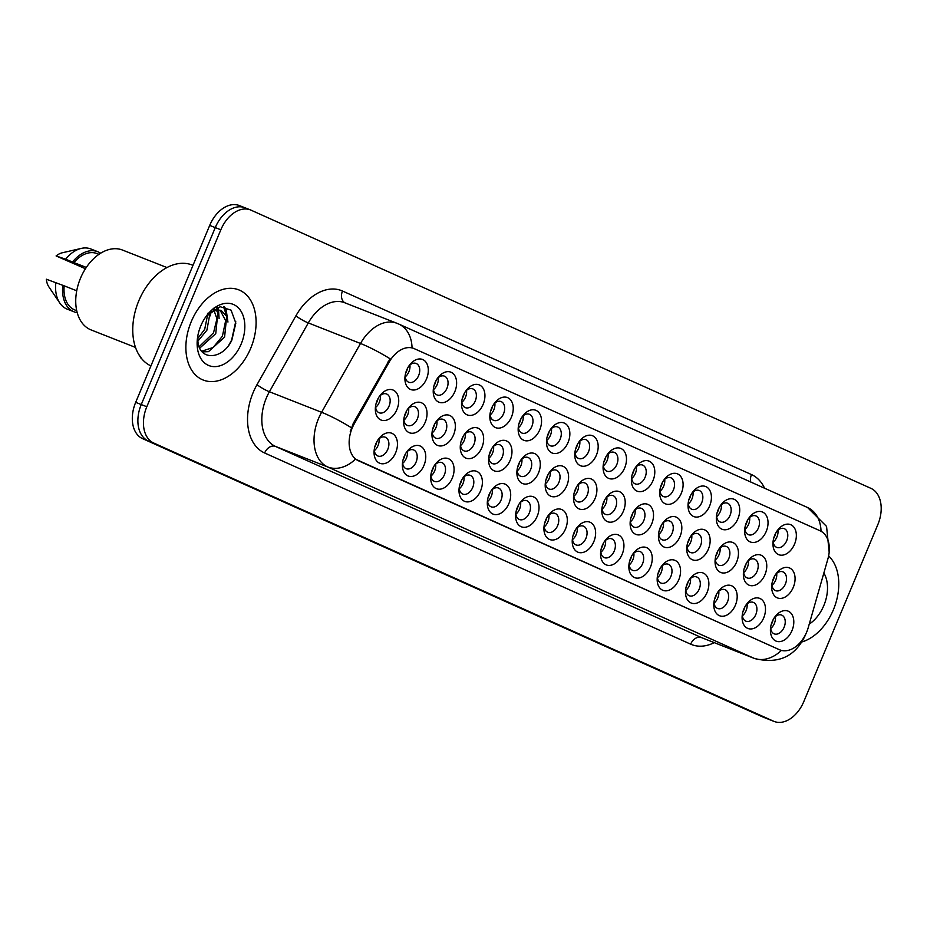<?xml version="1.0" encoding="UTF-8"?>
<svg xmlns="http://www.w3.org/2000/svg" width="927" height="927" viewBox="0 0 927 927"><rect width="100%" height="100%" fill="white"/><g stroke="black" fill="none" stroke-linecap="round" stroke-linejoin="round"><path stroke-width="1.39" d="M519.943 420.87A16.153 10.857 -68.5 0 1 523.187 415.366A16.153 10.857 -68.5 0 1 537.95 411.6A16.153 10.857 -68.5 0 1 539.757 429.757A16.153 10.857 -68.5 0 1 526.084 440.835A16.153 10.857 -68.5 0 1 518.205 428.042A16.153 10.857 -68.5 0 1 519.943 420.87M518.367 426.536A10.093 6.779 111.5 0 0 521.971 433.06A10.093 6.779 111.5 0 0 531.866 426.443A10.093 6.779 111.5 0 0 529.375 414.265A10.093 6.779 111.5 0 0 522.283 416.582M491.634 408.158A16.153 10.857 -68.5 0 1 494.879 402.666A16.153 10.857 -68.5 0 1 509.63 398.9A16.153 10.857 -68.5 0 1 511.449 417.046A16.153 10.857 -68.5 0 1 497.764 428.135A16.153 10.857 -68.5 0 1 489.885 415.342A16.153 10.857 -68.5 0 1 491.634 408.158M490.047 413.836A10.093 6.779 111.5 0 0 493.662 420.36A10.093 6.779 111.5 0 0 503.558 413.743A10.093 6.779 111.5 0 0 501.067 401.565A10.093 6.779 111.5 0 0 493.975 403.871M463.326 395.458A16.153 10.857 -68.5 0 1 466.571 389.954A16.153 10.857 -68.5 0 1 481.322 386.188A16.153 10.857 -68.5 0 1 483.141 404.346A16.153 10.857 -68.5 0 1 469.456 415.423A16.153 10.857 -68.5 0 1 461.576 402.631A16.153 10.857 -68.5 0 1 463.326 395.458M461.739 401.124A10.093 6.779 111.5 0 0 465.354 407.648A10.093 6.779 111.5 0 0 475.25 401.032A10.093 6.779 111.5 0 0 472.758 388.865A10.093 6.779 111.5 0 0 465.667 391.171M548.251 433.569A16.153 10.857 -68.5 0 1 551.507 428.065A16.153 10.857 -68.5 0 1 566.258 424.311A16.153 10.857 -68.5 0 1 568.066 442.457A16.153 10.857 -68.5 0 1 554.392 453.546A16.153 10.857 -68.5 0 1 546.513 440.754A16.153 10.857 -68.5 0 1 548.251 433.569M546.675 439.247A10.093 6.779 111.5 0 0 550.29 445.771A10.093 6.779 111.5 0 0 560.175 439.155A10.093 6.779 111.5 0 0 557.683 426.976A10.093 6.779 111.5 0 0 550.592 429.282M576.571 446.269A16.153 10.857 -68.5 0 1 579.815 440.777A16.153 10.857 -68.5 0 1 594.566 437.011A16.153 10.857 -68.5 0 1 596.385 455.169A16.153 10.857 -68.5 0 1 582.701 466.246A16.153 10.857 -68.5 0 1 574.821 453.454A16.153 10.857 -68.5 0 1 576.571 446.269M574.983 451.947A10.093 6.779 111.5 0 0 578.599 458.471A10.093 6.779 111.5 0 0 588.494 451.855A10.093 6.779 111.5 0 0 585.991 439.676A10.093 6.779 111.5 0 0 578.912 441.994M435.018 382.747A16.153 10.857 -68.5 0 1 438.262 377.254A16.153 10.857 -68.5 0 1 453.013 373.488A16.153 10.857 -68.5 0 1 454.833 391.646A16.153 10.857 -68.5 0 1 441.148 402.724A16.153 10.857 -68.5 0 1 433.268 389.931A16.153 10.857 -68.5 0 1 435.018 382.747M433.43 388.425A10.093 6.779 111.5 0 0 437.046 394.948A10.093 6.779 111.5 0 0 446.941 388.332A10.093 6.779 111.5 0 0 444.439 376.153A10.093 6.779 111.5 0 0 437.359 378.459M604.879 458.981A16.153 10.857 -68.5 0 1 608.124 453.477A16.153 10.857 -68.5 0 1 622.874 449.722A16.153 10.857 -68.5 0 1 624.694 467.868A16.153 10.857 -68.5 0 1 611.009 478.946A16.153 10.857 -68.5 0 1 603.129 466.165A16.153 10.857 -68.5 0 1 604.879 458.981M603.292 464.659A10.093 6.779 111.5 0 0 606.907 471.183A10.093 6.779 111.5 0 0 616.803 464.554A10.093 6.779 111.5 0 0 614.311 452.388A10.093 6.779 111.5 0 0 607.22 454.693M633.187 471.681A16.153 10.857 -68.5 0 1 636.432 466.188A16.153 10.857 -68.5 0 1 651.183 462.422A16.153 10.857 -68.5 0 1 653.002 480.58A16.153 10.857 -68.5 0 1 639.317 491.658A16.153 10.857 -68.5 0 1 631.438 478.865A16.153 10.857 -68.5 0 1 633.187 471.681M631.6 477.359A10.093 6.779 111.5 0 0 635.215 483.882A10.093 6.779 111.5 0 0 645.111 477.266A10.093 6.779 111.5 0 0 642.62 465.087A10.093 6.779 111.5 0 0 635.528 467.393M661.496 484.392A16.153 10.857 -68.5 0 1 664.74 478.888A16.153 10.857 -68.5 0 1 679.503 475.134A16.153 10.857 -68.5 0 1 681.31 493.28A16.153 10.857 -68.5 0 1 667.637 504.358A16.153 10.857 -68.5 0 1 659.757 491.565A16.153 10.857 -68.5 0 1 661.496 484.392M659.92 490.07A10.093 6.779 111.5 0 0 663.523 496.582A10.093 6.779 111.5 0 0 673.419 489.966A10.093 6.779 111.5 0 0 670.928 477.799A10.093 6.779 111.5 0 0 663.836 480.105M689.804 497.092A16.153 10.857 -68.5 0 1 693.06 491.6A16.153 10.857 -68.5 0 1 707.811 487.834A16.153 10.857 -68.5 0 1 709.618 505.991A16.153 10.857 -68.5 0 1 695.945 517.069A16.153 10.857 -68.5 0 1 688.066 504.276A16.153 10.857 -68.5 0 1 689.804 497.092M688.228 502.77A10.093 6.779 111.5 0 0 691.843 509.294A10.093 6.779 111.5 0 0 701.727 502.677A10.093 6.779 111.5 0 0 699.236 490.499A10.093 6.779 111.5 0 0 692.145 492.805M718.124 509.804A16.153 10.857 -68.5 0 1 721.368 504.3A16.153 10.857 -68.5 0 1 736.119 500.534A16.153 10.857 -68.5 0 1 737.938 518.691A16.153 10.857 -68.5 0 1 724.254 529.769A16.153 10.857 -68.5 0 1 716.374 516.976A16.153 10.857 -68.5 0 1 718.124 509.804M716.536 515.47A10.093 6.779 111.5 0 0 720.152 521.994A10.093 6.779 111.5 0 0 730.047 515.377A10.093 6.779 111.5 0 0 727.544 503.21A10.093 6.779 111.5 0 0 720.464 505.516M746.432 522.504A16.153 10.857 -68.5 0 1 749.676 517.011A16.153 10.857 -68.5 0 1 764.427 513.245A16.153 10.857 -68.5 0 1 766.247 531.391A16.153 10.857 -68.5 0 1 752.562 542.48A16.153 10.857 -68.5 0 1 744.682 529.688A16.153 10.857 -68.5 0 1 746.432 522.504M744.844 528.181A10.093 6.779 111.5 0 0 748.46 534.705A10.093 6.779 111.5 0 0 758.356 528.089A10.093 6.779 111.5 0 0 755.864 515.91A10.093 6.779 111.5 0 0 748.773 518.216M774.74 535.215A16.153 10.857 -68.5 0 1 777.985 529.711A16.153 10.857 -68.5 0 1 792.736 525.945A16.153 10.857 -68.5 0 1 794.555 544.103A16.153 10.857 -68.5 0 1 780.87 555.18A16.153 10.857 -68.5 0 1 772.991 542.388A16.153 10.857 -68.5 0 1 774.74 535.215M773.153 540.881A10.093 6.779 111.5 0 0 776.768 547.405A10.093 6.779 111.5 0 0 786.664 540.789A10.093 6.779 111.5 0 0 784.172 528.61A10.093 6.779 111.5 0 0 777.081 530.928M406.698 370.047A16.153 10.857 -68.5 0 1 409.954 364.543A16.153 10.857 -68.5 0 1 424.705 360.788A16.153 10.857 -68.5 0 1 426.513 378.934A16.153 10.857 -68.5 0 1 412.839 390.012A16.153 10.857 -68.5 0 1 404.96 377.219A16.153 10.857 -68.5 0 1 406.698 370.047M405.122 375.725A10.093 6.779 111.5 0 0 408.737 382.237A10.093 6.779 111.5 0 0 418.622 375.62A10.093 6.779 111.5 0 0 416.13 363.454A10.093 6.779 111.5 0 0 409.039 365.759M462.052 438.691A16.153 10.857 -68.5 0 1 465.296 433.187A16.153 10.857 -68.5 0 1 480.047 429.421A16.153 10.857 -68.5 0 1 481.866 447.579A16.153 10.857 -68.5 0 1 468.181 458.656A16.153 10.857 -68.5 0 1 460.302 445.864A16.153 10.857 -68.5 0 1 462.052 438.691M460.464 444.357A10.093 6.779 111.5 0 0 464.079 450.881A10.093 6.779 111.5 0 0 473.975 444.265A10.093 6.779 111.5 0 0 471.484 432.098A10.093 6.779 111.5 0 0 464.392 434.404M546.988 476.802A16.153 10.857 -68.5 0 1 550.232 471.298A16.153 10.857 -68.5 0 1 564.983 467.544A16.153 10.857 -68.5 0 1 566.803 485.69A16.153 10.857 -68.5 0 1 553.118 496.779A16.153 10.857 -68.5 0 1 545.238 483.987A16.153 10.857 -68.5 0 1 546.988 476.802M545.4 482.48A10.093 6.779 111.5 0 0 549.016 489.004A10.093 6.779 111.5 0 0 558.911 482.388A10.093 6.779 111.5 0 0 556.409 470.209A10.093 6.779 111.5 0 0 549.329 472.515M490.36 451.391A16.153 10.857 -68.5 0 1 493.604 445.899A16.153 10.857 -68.5 0 1 508.367 442.133A16.153 10.857 -68.5 0 1 510.174 460.29A16.153 10.857 -68.5 0 1 496.501 471.368A16.153 10.857 -68.5 0 1 488.622 458.575A16.153 10.857 -68.5 0 1 490.36 451.391M488.784 457.069A10.093 6.779 111.5 0 0 492.388 463.593A10.093 6.779 111.5 0 0 502.283 456.976A10.093 6.779 111.5 0 0 499.792 444.798A10.093 6.779 111.5 0 0 492.7 447.104M575.296 489.502A16.153 10.857 -68.5 0 1 578.541 484.01A16.153 10.857 -68.5 0 1 593.292 480.244A16.153 10.857 -68.5 0 1 595.111 498.402A16.153 10.857 -68.5 0 1 581.426 509.479A16.153 10.857 -68.5 0 1 573.546 496.687A16.153 10.857 -68.5 0 1 575.296 489.502M573.709 495.18A10.093 6.779 111.5 0 0 577.324 501.704A10.093 6.779 111.5 0 0 587.22 495.088A10.093 6.779 111.5 0 0 584.728 482.909A10.093 6.779 111.5 0 0 577.637 485.227M433.743 425.98A16.153 10.857 -68.5 0 1 436.988 420.487A16.153 10.857 -68.5 0 1 451.739 416.721A16.153 10.857 -68.5 0 1 453.558 434.879A16.153 10.857 -68.5 0 1 439.873 445.957A16.153 10.857 -68.5 0 1 431.994 433.164A16.153 10.857 -68.5 0 1 433.743 425.98M432.156 431.658A10.093 6.779 111.5 0 0 435.771 438.181A10.093 6.779 111.5 0 0 445.667 431.565A10.093 6.779 111.5 0 0 443.176 419.386A10.093 6.779 111.5 0 0 436.084 421.692M405.435 413.28A16.153 10.857 -68.5 0 1 408.68 407.776A16.153 10.857 -68.5 0 1 423.43 404.021A16.153 10.857 -68.5 0 1 425.25 422.167A16.153 10.857 -68.5 0 1 411.565 433.245A16.153 10.857 -68.5 0 1 403.685 420.452A16.153 10.857 -68.5 0 1 405.435 413.28M403.848 418.958A10.093 6.779 111.5 0 0 407.463 425.47A10.093 6.779 111.5 0 0 417.359 418.853A10.093 6.779 111.5 0 0 414.856 406.686A10.093 6.779 111.5 0 0 407.776 408.992M518.668 464.103A16.153 10.857 -68.5 0 1 521.924 458.598A16.153 10.857 -68.5 0 1 536.675 454.833A16.153 10.857 -68.5 0 1 538.483 472.99A16.153 10.857 -68.5 0 1 524.809 484.068A16.153 10.857 -68.5 0 1 516.93 471.275A16.153 10.857 -68.5 0 1 518.668 464.103M517.092 469.769A10.093 6.779 111.5 0 0 520.707 476.293A10.093 6.779 111.5 0 0 530.592 469.676A10.093 6.779 111.5 0 0 528.1 457.498A10.093 6.779 111.5 0 0 521.009 459.815M603.604 502.214A16.153 10.857 -68.5 0 1 606.849 496.71A16.153 10.857 -68.5 0 1 621.6 492.955A16.153 10.857 -68.5 0 1 623.419 511.101A16.153 10.857 -68.5 0 1 609.734 522.179A16.153 10.857 -68.5 0 1 601.855 509.398A16.153 10.857 -68.5 0 1 603.604 502.214M602.017 507.892A10.093 6.779 111.5 0 0 605.632 514.415A10.093 6.779 111.5 0 0 615.528 507.787A10.093 6.779 111.5 0 0 613.037 495.621A10.093 6.779 111.5 0 0 605.945 497.926M631.913 514.914A16.153 10.857 -68.5 0 1 635.157 509.421A16.153 10.857 -68.5 0 1 649.92 505.655A16.153 10.857 -68.5 0 1 651.727 523.813A16.153 10.857 -68.5 0 1 638.054 534.891A16.153 10.857 -68.5 0 1 630.175 522.098A16.153 10.857 -68.5 0 1 631.913 514.914M630.337 520.592A10.093 6.779 111.5 0 0 633.941 527.115A10.093 6.779 111.5 0 0 643.836 520.499A10.093 6.779 111.5 0 0 641.345 508.32A10.093 6.779 111.5 0 0 634.253 510.626M660.221 527.625A16.153 10.857 -68.5 0 1 663.477 522.121A16.153 10.857 -68.5 0 1 678.228 518.367A16.153 10.857 -68.5 0 1 680.036 536.513A16.153 10.857 -68.5 0 1 666.362 547.59A16.153 10.857 -68.5 0 1 658.483 534.798A16.153 10.857 -68.5 0 1 660.221 527.625M658.645 533.303A10.093 6.779 111.5 0 0 662.26 539.815A10.093 6.779 111.5 0 0 672.145 533.199A10.093 6.779 111.5 0 0 669.653 521.032A10.093 6.779 111.5 0 0 662.562 523.338M688.541 540.325A16.153 10.857 -68.5 0 1 691.785 534.833A16.153 10.857 -68.5 0 1 706.536 531.067A16.153 10.857 -68.5 0 1 708.355 549.224A16.153 10.857 -68.5 0 1 694.671 560.302A16.153 10.857 -68.5 0 1 686.791 547.509A16.153 10.857 -68.5 0 1 688.541 540.325M686.953 546.003A10.093 6.779 111.5 0 0 690.569 552.527A10.093 6.779 111.5 0 0 700.464 545.91A10.093 6.779 111.5 0 0 697.961 533.732A10.093 6.779 111.5 0 0 690.882 536.038M716.849 553.037A16.153 10.857 -68.5 0 1 720.094 547.533A16.153 10.857 -68.5 0 1 734.844 543.767A16.153 10.857 -68.5 0 1 736.664 561.924A16.153 10.857 -68.5 0 1 722.979 573.002A16.153 10.857 -68.5 0 1 715.099 560.209A16.153 10.857 -68.5 0 1 716.849 553.037M715.262 558.703A10.093 6.779 111.5 0 0 718.877 565.227A10.093 6.779 111.5 0 0 728.773 558.61A10.093 6.779 111.5 0 0 726.281 546.443A10.093 6.779 111.5 0 0 719.19 548.749M745.157 565.737A16.153 10.857 -68.5 0 1 748.402 560.244A16.153 10.857 -68.5 0 1 763.153 556.478A16.153 10.857 -68.5 0 1 764.972 574.636A16.153 10.857 -68.5 0 1 751.287 585.713A16.153 10.857 -68.5 0 1 743.408 572.921A16.153 10.857 -68.5 0 1 745.157 565.737M743.57 571.414A10.093 6.779 111.5 0 0 747.185 577.938A10.093 6.779 111.5 0 0 757.081 571.322A10.093 6.779 111.5 0 0 754.59 559.143A10.093 6.779 111.5 0 0 747.498 561.449M773.466 578.448A16.153 10.857 -68.5 0 1 776.71 572.944A16.153 10.857 -68.5 0 1 791.473 569.178A16.153 10.857 -68.5 0 1 793.28 587.336A16.153 10.857 -68.5 0 1 779.607 598.413A16.153 10.857 -68.5 0 1 771.727 585.621A16.153 10.857 -68.5 0 1 773.466 578.448M771.89 584.114A10.093 6.779 111.5 0 0 775.493 590.638A10.093 6.779 111.5 0 0 785.389 584.022A10.093 6.779 111.5 0 0 782.898 571.843A10.093 6.779 111.5 0 0 775.806 574.161M377.115 400.568A16.153 10.857 -68.5 0 1 380.371 395.076A16.153 10.857 -68.5 0 1 395.122 391.31A16.153 10.857 -68.5 0 1 396.93 409.467A16.153 10.857 -68.5 0 1 383.257 420.545A16.153 10.857 -68.5 0 1 375.377 407.753A16.153 10.857 -68.5 0 1 377.115 400.568M375.539 406.246A10.093 6.779 111.5 0 0 379.155 412.77A10.093 6.779 111.5 0 0 389.039 406.153A10.093 6.779 111.5 0 0 386.547 393.975A10.093 6.779 111.5 0 0 379.456 396.281M404.16 456.513A16.153 10.857 -68.5 0 1 407.405 451.009A16.153 10.857 -68.5 0 1 422.156 447.254A16.153 10.857 -68.5 0 1 423.975 465.4A16.153 10.857 -68.5 0 1 410.29 476.478A16.153 10.857 -68.5 0 1 402.411 463.685A16.153 10.857 -68.5 0 1 404.16 456.513M402.573 462.191A10.093 6.779 111.5 0 0 406.188 468.703A10.093 6.779 111.5 0 0 416.084 462.086A10.093 6.779 111.5 0 0 413.593 449.919A10.093 6.779 111.5 0 0 406.501 452.225M432.469 469.213A16.153 10.857 -68.5 0 1 435.713 463.72A16.153 10.857 -68.5 0 1 450.464 459.954A16.153 10.857 -68.5 0 1 452.283 478.112A16.153 10.857 -68.5 0 1 438.598 489.189A16.153 10.857 -68.5 0 1 430.719 476.397A16.153 10.857 -68.5 0 1 432.469 469.213M430.881 474.891A10.093 6.779 111.5 0 0 434.496 481.414A10.093 6.779 111.5 0 0 444.392 474.798A10.093 6.779 111.5 0 0 441.901 462.619A10.093 6.779 111.5 0 0 434.809 464.925M460.777 481.924A16.153 10.857 -68.5 0 1 464.021 476.42A16.153 10.857 -68.5 0 1 478.784 472.654A16.153 10.857 -68.5 0 1 480.592 490.812A16.153 10.857 -68.5 0 1 466.918 501.889A16.153 10.857 -68.5 0 1 459.039 489.097A16.153 10.857 -68.5 0 1 460.777 481.924M459.201 487.602A10.093 6.779 111.5 0 0 462.816 494.114A10.093 6.779 111.5 0 0 472.7 487.498A10.093 6.779 111.5 0 0 470.209 475.331A10.093 6.779 111.5 0 0 463.118 477.637M489.085 494.624A16.153 10.857 -68.5 0 1 492.341 489.132A16.153 10.857 -68.5 0 1 507.092 485.366A16.153 10.857 -68.5 0 1 508.9 503.523A16.153 10.857 -68.5 0 1 495.227 514.601A16.153 10.857 -68.5 0 1 487.347 501.808A16.153 10.857 -68.5 0 1 489.085 494.624M487.509 500.302A10.093 6.779 111.5 0 0 491.125 506.826A10.093 6.779 111.5 0 0 501.009 500.209A10.093 6.779 111.5 0 0 498.517 488.031A10.093 6.779 111.5 0 0 491.426 490.337M517.405 507.336A16.153 10.857 -68.5 0 1 520.65 501.831A16.153 10.857 -68.5 0 1 535.4 498.066A16.153 10.857 -68.5 0 1 537.22 516.223A16.153 10.857 -68.5 0 1 523.535 527.301A16.153 10.857 -68.5 0 1 515.655 514.508A16.153 10.857 -68.5 0 1 517.405 507.336M515.818 513.002A10.093 6.779 111.5 0 0 519.433 519.526A10.093 6.779 111.5 0 0 529.329 512.909A10.093 6.779 111.5 0 0 526.826 500.731A10.093 6.779 111.5 0 0 519.746 503.048M545.713 520.035A16.153 10.857 -68.5 0 1 548.958 514.531A16.153 10.857 -68.5 0 1 563.709 510.777A16.153 10.857 -68.5 0 1 565.528 528.923A16.153 10.857 -68.5 0 1 551.843 540.012A16.153 10.857 -68.5 0 1 543.964 527.22A16.153 10.857 -68.5 0 1 545.713 520.035M544.126 525.713A10.093 6.779 111.5 0 0 547.741 532.237A10.093 6.779 111.5 0 0 557.637 525.621A10.093 6.779 111.5 0 0 555.146 513.442A10.093 6.779 111.5 0 0 548.054 515.748M574.022 532.735A16.153 10.857 -68.5 0 1 577.266 527.243A16.153 10.857 -68.5 0 1 592.017 523.477A16.153 10.857 -68.5 0 1 593.836 541.635A16.153 10.857 -68.5 0 1 580.151 552.712A16.153 10.857 -68.5 0 1 572.272 539.92A16.153 10.857 -68.5 0 1 574.022 532.735M572.434 538.413A10.093 6.779 111.5 0 0 576.049 544.937A10.093 6.779 111.5 0 0 585.945 538.32A10.093 6.779 111.5 0 0 583.454 526.142A10.093 6.779 111.5 0 0 576.362 528.46M602.33 545.447A16.153 10.857 -68.5 0 1 605.574 539.943A16.153 10.857 -68.5 0 1 620.337 536.188A16.153 10.857 -68.5 0 1 622.144 554.334A16.153 10.857 -68.5 0 1 608.471 565.412A16.153 10.857 -68.5 0 1 600.592 552.631A16.153 10.857 -68.5 0 1 602.33 545.447M600.754 551.125A10.093 6.779 111.5 0 0 604.358 557.648A10.093 6.779 111.5 0 0 614.253 551.032A10.093 6.779 111.5 0 0 611.762 538.854A10.093 6.779 111.5 0 0 604.671 541.159M630.638 558.147A16.153 10.857 -68.5 0 1 633.894 552.654A16.153 10.857 -68.5 0 1 648.645 548.888A16.153 10.857 -68.5 0 1 650.453 567.046A16.153 10.857 -68.5 0 1 636.779 578.124A16.153 10.857 -68.5 0 1 628.9 565.331A16.153 10.857 -68.5 0 1 630.638 558.147M629.062 563.825A10.093 6.779 111.5 0 0 632.678 570.348A10.093 6.779 111.5 0 0 642.562 563.732A10.093 6.779 111.5 0 0 640.07 551.553A10.093 6.779 111.5 0 0 632.979 553.859M658.958 570.858A16.153 10.857 -68.5 0 1 662.202 565.354A16.153 10.857 -68.5 0 1 676.953 561.6A16.153 10.857 -68.5 0 1 678.773 579.746A16.153 10.857 -68.5 0 1 665.088 590.823A16.153 10.857 -68.5 0 1 657.208 578.031A16.153 10.857 -68.5 0 1 658.958 570.858M657.37 576.536A10.093 6.779 111.5 0 0 660.986 583.048A10.093 6.779 111.5 0 0 670.881 576.432A10.093 6.779 111.5 0 0 668.379 564.265A10.093 6.779 111.5 0 0 661.299 566.571M687.266 583.558A16.153 10.857 -68.5 0 1 690.511 578.066A16.153 10.857 -68.5 0 1 705.262 574.3A16.153 10.857 -68.5 0 1 707.081 592.457A16.153 10.857 -68.5 0 1 693.396 603.535A16.153 10.857 -68.5 0 1 685.516 590.742A16.153 10.857 -68.5 0 1 687.266 583.558M685.679 589.236A10.093 6.779 111.5 0 0 689.294 595.76A10.093 6.779 111.5 0 0 699.19 589.143A10.093 6.779 111.5 0 0 696.698 576.965A10.093 6.779 111.5 0 0 689.607 579.271M715.574 596.27A16.153 10.857 -68.5 0 1 718.819 590.766A16.153 10.857 -68.5 0 1 733.57 587A16.153 10.857 -68.5 0 1 735.389 605.157A16.153 10.857 -68.5 0 1 721.704 616.235A16.153 10.857 -68.5 0 1 713.825 603.442A16.153 10.857 -68.5 0 1 715.574 596.27M713.987 601.947A10.093 6.779 111.5 0 0 717.602 608.46A10.093 6.779 111.5 0 0 727.498 601.843A10.093 6.779 111.5 0 0 725.007 589.676A10.093 6.779 111.5 0 0 717.915 591.982M743.883 608.969A16.153 10.857 -68.5 0 1 747.127 603.477A16.153 10.857 -68.5 0 1 761.89 599.711A16.153 10.857 -68.5 0 1 763.697 617.869A16.153 10.857 -68.5 0 1 750.024 628.946A16.153 10.857 -68.5 0 1 742.145 616.154A16.153 10.857 -68.5 0 1 743.883 608.969M742.307 614.647A10.093 6.779 111.5 0 0 745.911 621.171A10.093 6.779 111.5 0 0 755.806 614.555A10.093 6.779 111.5 0 0 753.315 602.376A10.093 6.779 111.5 0 0 746.223 604.682M772.191 621.681A16.153 10.857 -68.5 0 1 775.447 616.177A16.153 10.857 -68.5 0 1 790.198 612.411A16.153 10.857 -68.5 0 1 792.006 630.569A16.153 10.857 -68.5 0 1 778.332 641.646A16.153 10.857 -68.5 0 1 770.453 628.854A16.153 10.857 -68.5 0 1 772.191 621.681M770.615 627.347A10.093 6.779 111.5 0 0 774.23 633.871A10.093 6.779 111.5 0 0 784.115 627.255A10.093 6.779 111.5 0 0 781.623 615.076A10.093 6.779 111.5 0 0 774.532 617.394M375.852 443.801A16.153 10.857 -68.5 0 1 379.097 438.309A16.153 10.857 -68.5 0 1 393.848 434.543A16.153 10.857 -68.5 0 1 395.667 452.7A16.153 10.857 -68.5 0 1 381.982 463.778A16.153 10.857 -68.5 0 1 374.102 450.985A16.153 10.857 -68.5 0 1 375.852 443.801M374.265 449.479A10.093 6.779 111.5 0 0 377.88 456.003A10.093 6.779 111.5 0 0 387.776 449.386A10.093 6.779 111.5 0 0 385.273 437.208A10.093 6.779 111.5 0 0 378.193 439.514M523.152 415.771A10.093 6.779 -68.5 0 1 522.121 422.608A10.093 6.779 -68.5 0 1 518.448 427.718M494.844 403.071A10.093 6.779 -68.5 0 1 493.813 409.908A10.093 6.779 -68.5 0 1 490.14 415.018M466.536 390.36A10.093 6.779 -68.5 0 1 465.505 397.196A10.093 6.779 -68.5 0 1 461.831 402.306M551.461 428.483A10.093 6.779 -68.5 0 1 550.429 435.308A10.093 6.779 -68.5 0 1 546.768 440.429M579.781 441.182A10.093 6.779 -68.5 0 1 578.749 448.019A10.093 6.779 -68.5 0 1 575.076 453.129M438.228 377.66A10.093 6.779 -68.5 0 1 437.196 384.496A10.093 6.779 -68.5 0 1 433.523 389.607M608.089 453.894A10.093 6.779 -68.5 0 1 607.058 460.719A10.093 6.779 -68.5 0 1 603.384 465.841M636.397 466.594A10.093 6.779 -68.5 0 1 635.366 473.43A10.093 6.779 -68.5 0 1 631.693 478.541M664.705 479.305A10.093 6.779 -68.5 0 1 663.674 486.13A10.093 6.779 -68.5 0 1 660.001 491.24M693.014 492.005A10.093 6.779 -68.5 0 1 691.982 498.842A10.093 6.779 -68.5 0 1 688.321 503.952M721.333 504.705A10.093 6.779 -68.5 0 1 720.302 511.542A10.093 6.779 -68.5 0 1 716.629 516.652M749.642 517.417A10.093 6.779 -68.5 0 1 748.61 524.253A10.093 6.779 -68.5 0 1 744.937 529.363M777.95 530.117A10.093 6.779 -68.5 0 1 776.919 536.953A10.093 6.779 -68.5 0 1 773.245 542.063M409.908 364.96A10.093 6.779 -68.5 0 1 408.877 371.785A10.093 6.779 -68.5 0 1 405.215 376.895M465.261 433.593A10.093 6.779 -68.5 0 1 464.23 440.429A10.093 6.779 -68.5 0 1 460.557 445.539M550.198 471.716A10.093 6.779 -68.5 0 1 549.166 478.541A10.093 6.779 -68.5 0 1 545.493 483.662M493.57 446.304A10.093 6.779 -68.5 0 1 492.538 453.141A10.093 6.779 -68.5 0 1 488.865 458.251M578.506 484.415A10.093 6.779 -68.5 0 1 577.475 491.252A10.093 6.779 -68.5 0 1 573.801 496.362M436.953 420.893A10.093 6.779 -68.5 0 1 435.922 427.729A10.093 6.779 -68.5 0 1 432.249 432.839M408.645 408.193A10.093 6.779 -68.5 0 1 407.613 415.018A10.093 6.779 -68.5 0 1 403.94 420.128M521.878 459.004A10.093 6.779 -68.5 0 1 520.847 465.841A10.093 6.779 -68.5 0 1 517.185 470.951M606.814 497.127A10.093 6.779 -68.5 0 1 605.783 503.952A10.093 6.779 -68.5 0 1 602.11 509.074M635.122 509.827A10.093 6.779 -68.5 0 1 634.091 516.663A10.093 6.779 -68.5 0 1 630.418 521.774M663.431 522.538A10.093 6.779 -68.5 0 1 662.399 529.363A10.093 6.779 -68.5 0 1 658.738 534.473M691.751 535.238A10.093 6.779 -68.5 0 1 690.719 542.075A10.093 6.779 -68.5 0 1 687.046 547.185M720.059 547.938A10.093 6.779 -68.5 0 1 719.028 554.775A10.093 6.779 -68.5 0 1 715.354 559.885M748.367 560.65A10.093 6.779 -68.5 0 1 747.336 567.486A10.093 6.779 -68.5 0 1 743.663 572.596M776.675 573.35A10.093 6.779 -68.5 0 1 775.644 580.186A10.093 6.779 -68.5 0 1 771.971 585.296M380.325 395.481A10.093 6.779 -68.5 0 1 379.294 402.318A10.093 6.779 -68.5 0 1 375.632 407.428M407.37 451.426A10.093 6.779 -68.5 0 1 406.339 458.251A10.093 6.779 -68.5 0 1 402.666 463.361M435.678 464.126A10.093 6.779 -68.5 0 1 434.647 470.962A10.093 6.779 -68.5 0 1 430.974 476.072M463.987 476.837A10.093 6.779 -68.5 0 1 462.955 483.662A10.093 6.779 -68.5 0 1 459.282 488.772M492.295 489.537A10.093 6.779 -68.5 0 1 491.264 496.374A10.093 6.779 -68.5 0 1 487.602 501.484M520.615 502.237A10.093 6.779 -68.5 0 1 519.583 509.074A10.093 6.779 -68.5 0 1 515.91 514.184M548.923 514.948A10.093 6.779 -68.5 0 1 547.892 521.785A10.093 6.779 -68.5 0 1 544.219 526.895M577.231 527.648A10.093 6.779 -68.5 0 1 576.2 534.485A10.093 6.779 -68.5 0 1 572.527 539.595M605.54 540.36A10.093 6.779 -68.5 0 1 604.508 547.185A10.093 6.779 -68.5 0 1 600.835 552.307M633.848 553.06A10.093 6.779 -68.5 0 1 632.817 559.896A10.093 6.779 -68.5 0 1 629.155 565.006M662.168 565.771A10.093 6.779 -68.5 0 1 661.136 572.596A10.093 6.779 -68.5 0 1 657.463 577.706M690.476 578.471A10.093 6.779 -68.5 0 1 689.445 585.308A10.093 6.779 -68.5 0 1 685.771 590.418M718.784 591.171A10.093 6.779 -68.5 0 1 717.753 598.008A10.093 6.779 -68.5 0 1 714.08 603.118M747.092 603.883A10.093 6.779 -68.5 0 1 746.061 610.719A10.093 6.779 -68.5 0 1 742.388 615.829M775.401 616.582A10.093 6.779 -68.5 0 1 774.369 623.419A10.093 6.779 -68.5 0 1 770.708 628.529M379.062 438.714A10.093 6.779 -68.5 0 1 378.031 445.551A10.093 6.779 -68.5 0 1 374.357 450.661M808.251 627.579A27.265 18.32 -68.5 0 1 806.687 632.063A27.265 18.32 -68.5 0 1 779.978 649.931A27.265 18.32 -68.5 0 1 779.445 649.711L358.378 460.742A27.265 18.32 -68.5 0 1 354.253 423.848L389.166 362.075A27.265 18.32 -68.5 0 1 413.801 348.459A27.265 18.32 -68.5 0 1 414.334 348.691L820.105 530.789A27.265 18.32 -68.5 0 1 827.881 558.958L808.251 627.579M833.385 609.781A48.471 32.561 111.5 0 0 828.622 555.933A48.471 32.561 111.5 0 1 833.385 609.781A48.471 32.561 111.5 0 1 801.901 641.947A48.471 32.561 111.5 0 0 833.385 609.781M250.707 348.285A48.471 32.561 111.5 0 0 238.737 289.85A48.471 32.561 111.5 0 0 191.263 321.611A48.471 32.561 111.5 0 0 203.222 380.047A48.471 32.561 111.5 0 0 250.707 348.285A48.471 32.561 111.5 0 0 238.737 289.85A48.471 32.561 111.5 0 0 191.263 321.611A48.471 32.561 111.5 0 0 203.222 380.047A48.471 32.561 111.5 0 0 250.707 348.285M779.294 649.665L355.458 459.132A35.342 26.165 114.2 0 1 327.695 466.965A40.394 27.138 -68.5 0 1 318.517 418.598A40.394 27.138 -68.5 0 1 321.599 412.295L360.499 343.477A40.394 27.138 -68.5 0 1 396.988 323.314L344.774 302.758A40.394 27.138 111.5 0 0 308.297 322.92L269.398 391.75A40.394 27.138 111.5 0 0 266.316 398.042A40.394 27.138 111.5 0 0 275.493 446.42L701.519 637.602A40.394 27.138 111.5 0 0 702.307 637.927L754.508 658.483A40.394 27.138 -68.5 0 1 753.721 658.158A35.342 26.165 -65.8 0 0 781.403 650.395M245.539 207.996A30.29 20.348 111.5 0 0 244.948 207.752L239.375 205.562A30.29 20.348 111.5 0 0 209.699 225.412L135.678 402.364L141.252 404.554A30.29 20.348 111.5 0 0 148.135 440.835L767.973 719.004A30.29 20.348 111.5 0 0 768.564 719.248A30.29 20.348 111.5 0 1 767.973 719.004L148.135 440.835A30.29 20.348 111.5 0 1 141.252 404.554L215.273 227.602L141.252 404.554L146.814 406.744A30.29 20.348 111.5 0 0 153.708 443.025L773.547 721.194A30.29 20.348 111.5 0 0 774.126 721.438A30.29 20.348 111.5 0 0 803.802 701.588L877.823 524.636A30.29 20.348 111.5 0 0 870.94 488.355L251.101 210.197A30.29 20.348 111.5 0 0 250.51 209.942A30.29 20.348 111.5 0 0 220.835 229.792L146.814 406.744M244.948 207.752A30.29 20.348 111.5 0 0 215.273 227.602A30.29 20.348 111.5 0 1 244.948 207.752L250.51 209.942M350.244 431.681L353.245 423.442L390.093 358.784A35.342 5.353 -150.5 0 0 360.499 343.477L308.297 322.92A10.093 1.53 29.5 0 1 295.91 315.829A50.487 33.917 -68.5 0 1 342.503 291.032L751.484 474.578A50.487 33.917 -68.5 0 1 764.578 488.228M135.678 402.364A30.29 20.348 111.5 0 0 142.573 438.645L762.4 716.803A30.29 20.348 111.5 0 0 762.991 717.058L774.126 721.438M374.821 446.791A11.112 7.462 111.5 0 0 375.864 444.728A11.112 7.462 111.5 0 0 376.756 441.866M376.095 403.558A11.112 7.462 111.5 0 0 378.031 398.633M405.678 373.025A11.112 7.462 111.5 0 0 407.613 368.112M403.129 459.491A11.112 7.462 111.5 0 0 404.172 457.44A11.112 7.462 111.5 0 0 405.076 454.578M431.449 472.202A11.112 7.462 111.5 0 0 432.48 470.14A11.112 7.462 111.5 0 0 433.384 467.278M459.757 484.902A11.112 7.462 111.5 0 0 460.789 482.851A11.112 7.462 111.5 0 0 461.692 479.989M488.065 497.614A11.112 7.462 111.5 0 0 489.108 495.551A11.112 7.462 111.5 0 0 490.001 492.689M404.404 416.258A11.112 7.462 111.5 0 0 406.339 411.345M432.712 428.969A11.112 7.462 111.5 0 0 434.659 424.045M461.032 441.669A11.112 7.462 111.5 0 0 462.967 436.756M809.236 624.138A32.92 22.121 111.5 0 0 823.848 605.505A32.92 22.121 111.5 0 0 823.86 573.002M193.001 265.331L192.237 265.029A54.531 36.628 111.5 0 0 138.818 300.754A54.531 36.628 111.5 0 0 150.927 365.922M166.953 267.555L122.549 250.07A42.92 28.83 111.5 0 0 80.51 278.193A42.92 28.83 111.5 0 0 91.101 329.931L135.504 347.416M210.023 312.99L206.906 330.174L197.694 341.356M207.926 313.187L204.705 329.305L197.497 338.911M216.269 310.07L217.857 312.863L215.748 333.662L199.711 348.158M213.268 308.262L216.93 318.795L213.534 332.781L199.085 346.779M213.801 309.259L221.217 310.499L214.172 310.638L205.91 316.652M221.217 310.499L226.686 316.339L224.589 337.138L208.494 351.646L202.318 351.901M220.07 310.151L225.667 320.649L222.387 336.269L213.094 347.498L201.704 351.217M197.486 338.065L198.193 343.998C201.843 361.681 223.731 358.193 231.854 340.093L235.829 323.129L231.078 310.151L220.186 306.733L207.915 314.172M241.171 344.01A32.92 22.121 111.5 0 0 237.474 307.011A32.92 22.121 111.5 0 0 207.405 314.682A32.92 22.121 111.5 0 0 200.788 325.887A32.92 22.121 111.5 0 0 197.231 340.522A32.92 22.121 111.5 0 0 213.291 366.582A32.92 22.121 111.5 0 0 241.171 344.01M197.289 339.838L197.521 346.142L197.312 339.549M98.922 254.334L97.045 253.592A30.29 20.348 111.5 0 0 73.928 262.561L86.304 267.428M100.637 253.21A32.318 21.703 111.5 0 0 97.787 251.715L90.823 248.969A32.318 21.703 111.5 0 0 81.286 248.401L62.329 252.77A20.197 13.569 111.5 0 0 56.095 255.933L85.446 268.737M81.286 248.401A32.318 21.703 111.5 0 0 65.608 259.212L73.928 262.561M56.095 255.933L65.608 259.212M97.787 251.715A32.318 21.703 111.5 0 0 72.573 261.947M76.721 290.777L64.183 285.84A30.29 20.348 111.5 0 0 74.844 309.966L76.732 310.707M210.302 315.84A54.531 36.628 111.5 0 0 210.927 312.341M64.183 285.84L46.35 279.212A20.197 13.569 111.5 0 0 48.888 286.906L59.78 303.013A32.318 21.703 111.5 0 0 67.15 309.108L74.102 311.843A32.318 21.703 111.5 0 0 77.219 312.689M55.875 282.492A32.318 21.703 111.5 0 0 59.78 303.013M62.839 285.238A32.318 21.703 111.5 0 0 74.102 311.843M235.736 321.53L231.611 340.139L228.865 345.053M223.546 306.547L226.814 316.64M216.895 307.683L217.324 309.166M217.497 309.931L217.972 313.164M224.415 306.652L226.165 309.792L227.949 322.063M217.741 307.37L218.378 309.421M218.505 309.931L219.108 318.587M210.348 312.747L210.267 315.11M489.34 454.381A11.112 7.462 111.5 0 0 491.275 449.456M433.987 385.736A11.112 7.462 111.5 0 0 435.922 380.812M462.295 398.436A11.112 7.462 111.5 0 0 464.242 393.523M490.615 411.148A11.112 7.462 111.5 0 0 492.55 406.223M518.923 423.848A11.112 7.462 111.5 0 0 520.858 418.923M516.374 510.313A11.112 7.462 111.5 0 0 517.417 508.251A11.112 7.462 111.5 0 0 518.309 505.389M544.682 523.013A11.112 7.462 111.5 0 0 545.725 520.962A11.112 7.462 111.5 0 0 546.629 518.1M573.002 535.725A11.112 7.462 111.5 0 0 574.033 533.662A11.112 7.462 111.5 0 0 574.937 530.8M601.31 548.425A11.112 7.462 111.5 0 0 602.341 546.374A11.112 7.462 111.5 0 0 603.245 543.512M517.648 467.081A11.112 7.462 111.5 0 0 519.583 462.156M545.957 479.78A11.112 7.462 111.5 0 0 547.892 474.867M574.265 492.492A11.112 7.462 111.5 0 0 576.212 487.567M602.585 505.192A11.112 7.462 111.5 0 0 604.52 500.279M547.231 436.547A11.112 7.462 111.5 0 0 549.166 431.634M575.54 449.259A11.112 7.462 111.5 0 0 577.475 444.334M603.848 461.959A11.112 7.462 111.5 0 0 605.794 457.046M629.618 561.136A11.112 7.462 111.5 0 0 630.661 559.074A11.112 7.462 111.5 0 0 631.554 556.212M657.927 573.836A11.112 7.462 111.5 0 0 658.97 571.785A11.112 7.462 111.5 0 0 659.862 568.923M686.235 586.548A11.112 7.462 111.5 0 0 687.278 584.485A11.112 7.462 111.5 0 0 688.182 581.623M714.555 599.248A11.112 7.462 111.5 0 0 715.586 597.197A11.112 7.462 111.5 0 0 716.49 594.334M742.863 611.959A11.112 7.462 111.5 0 0 743.894 609.896A11.112 7.462 111.5 0 0 744.798 607.034M771.171 624.659A11.112 7.462 111.5 0 0 772.214 622.596A11.112 7.462 111.5 0 0 773.106 619.734M630.893 517.903A11.112 7.462 111.5 0 0 632.828 512.979M659.201 530.603A11.112 7.462 111.5 0 0 661.136 525.69M687.51 543.315A11.112 7.462 111.5 0 0 689.445 538.39M715.818 556.015A11.112 7.462 111.5 0 0 717.765 551.101M744.138 568.726A11.112 7.462 111.5 0 0 746.073 563.801M772.446 581.426A11.112 7.462 111.5 0 0 774.381 576.501M632.168 474.67A11.112 7.462 111.5 0 0 634.103 469.746M660.476 487.37A11.112 7.462 111.5 0 0 662.411 482.457M688.784 500.082A11.112 7.462 111.5 0 0 690.719 495.157M717.092 512.782A11.112 7.462 111.5 0 0 719.028 507.869M745.401 525.493A11.112 7.462 111.5 0 0 747.347 520.568M773.721 538.193A11.112 7.462 111.5 0 0 775.656 533.268M358.378 460.742L357.695 460.476M354.253 423.848L353.245 423.442M389.166 362.075L388.158 361.681M779.445 649.711L778.761 649.433M264.635 452.99A10.093 7.474 114.2 0 1 275.493 446.42L327.695 466.965L753.721 658.158L701.519 637.602A10.093 7.474 114.2 0 0 690.661 644.172L264.635 452.99A50.487 33.917 -68.5 0 1 253.152 392.527A50.487 33.917 -68.5 0 1 257.011 384.647L295.91 315.829M412.04 347.834A35.342 26.165 -65.8 0 0 398.61 323.987L396.988 323.314M398.61 323.987L807.591 507.532A35.342 26.165 114.2 0 1 821.032 531.252M351.368 427.718A35.342 5.353 -150.5 0 0 321.599 412.295L269.398 391.75A10.093 1.53 29.5 0 1 257.011 384.647M714.277 642.643A50.487 33.917 -68.5 0 1 690.661 644.172M153.708 443.025L142.573 438.645M773.547 721.194L762.4 716.803M220.835 229.792L209.699 225.412M750.789 482.04A10.093 7.474 114.2 0 1 751.484 474.578M345.134 302.897A10.093 7.474 114.2 0 1 342.503 291.032M140.128 356.628A6.06 4.067 111.5 0 0 141.622 358.61M779.978 649.931L779.259 649.653M754.508 658.483C778.089 664.346 794.914 656.826 805.007 635.934L805.598 634.439M807.591 507.532L826.56 526.42L829.178 552.202M141.657 358.645L138.471 354.01"/></g></svg>
